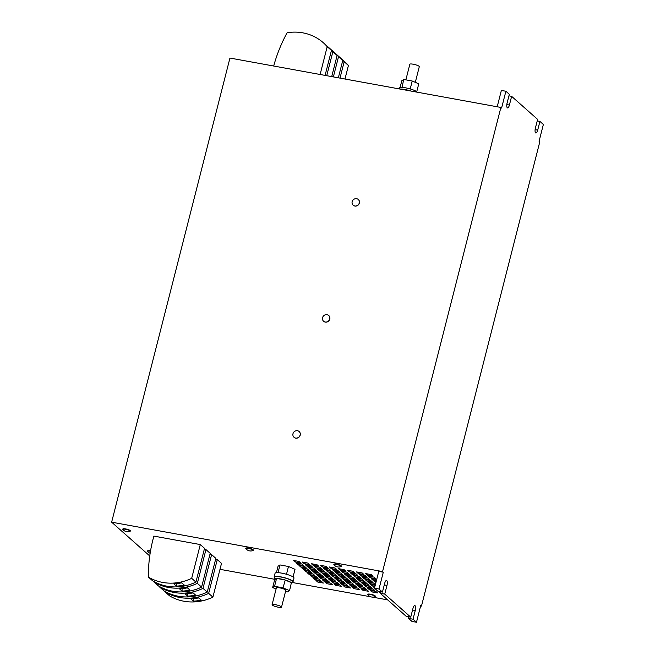 <?xml version="1.0" encoding="UTF-8"?>
<svg xmlns="http://www.w3.org/2000/svg" width="655" height="655" viewBox="0 0 655 655"><rect width="100%" height="100%" fill="white"/><g stroke="black" fill="none" stroke-linecap="round" stroke-linejoin="round"><path stroke-width="0.98" d="M367.848 594.822A6.304 6.304 0 0 0 375.053 596.656A3.84 0.729 -165.7 0 0 375.217 596.508L375.307 596.165A3.84 0.729 -165.7 0 0 370.468 594.224A3.84 0.729 -165.7 0 0 367.864 594.265L367.774 594.617A3.84 0.729 -165.7 0 0 367.848 594.822A3.84 0.729 -165.7 0 0 367.938 594.912M375.217 596.508A3.84 0.729 -165.7 0 0 375.053 596.214A3.84 0.729 -165.7 0 0 370.386 594.576A3.84 0.729 -165.7 0 0 367.774 594.617M193.389 601.159A48.773 44.966 -48.4 0 0 201.241 600.111L198.694 597.859A48.773 44.966 -48.4 0 1 190.842 598.899L193.389 601.159L193.372 598.711M165.33 591.645A147.547 136.019 -48.4 0 0 165.338 592.087A48.773 44.966 -48.4 0 0 179.691 597.483A48.773 44.966 -48.4 0 0 208.658 593.373L212.9 597.139L221.513 563.374L217.263 559.607L215.61 559.313M165.338 592.087L169.579 595.853A48.773 44.966 -48.4 0 0 183.94 601.241A48.773 44.966 -48.4 0 0 212.9 597.139M176.416 586.11A48.773 44.966 -48.4 0 0 184.268 585.062L181.722 582.811A48.773 44.966 -48.4 0 1 173.87 583.859L176.416 586.11L176.4 583.662M148.366 577.047A48.773 44.966 -48.4 0 0 162.727 582.434A48.773 44.966 -48.4 0 0 191.686 578.332L195.927 582.09L204.54 548.325L200.291 544.567L153.892 536.109A147.547 136.019 -48.4 0 0 148.366 577.047L152.607 580.805A48.773 44.966 -48.4 0 0 166.968 586.192A48.773 44.966 -48.4 0 0 195.927 582.09M187.731 596.14A48.773 44.966 -48.4 0 0 195.583 595.1L193.037 592.841A48.773 44.966 -48.4 0 1 185.185 593.889L187.731 596.14L187.715 593.692M159.673 586.634A147.547 136.019 -48.4 0 0 159.681 587.077A48.773 44.966 -48.4 0 0 174.034 592.464A48.773 44.966 -48.4 0 0 203.001 588.362L207.242 592.12L215.855 558.355L211.606 554.597L209.952 554.294M159.681 587.077L163.922 590.835A48.773 44.966 -48.4 0 0 178.283 596.222A48.773 44.966 -48.4 0 0 207.242 592.12M339.593 57.181A48.773 44.966 131.6 0 1 340.313 57.804L344.555 61.562A48.773 44.966 131.6 0 1 348.419 65.484L344.178 61.717L340.002 78.117M340.313 57.804A48.773 44.966 131.6 0 1 344.178 61.717M333.935 52.171A48.773 44.966 131.6 0 1 334.656 52.785L338.897 56.551A48.773 44.966 131.6 0 1 342.761 60.465L338.52 56.707L333.37 76.905M334.656 52.785A48.773 44.966 131.6 0 1 338.52 56.707M273.692 66.024A147.547 136.019 131.6 0 1 287.103 32.75A48.773 44.966 131.6 0 1 302.815 32.84A48.773 44.966 131.6 0 1 323.341 42.755L327.582 46.521A48.773 44.966 131.6 0 1 331.446 50.435L327.205 46.669L320.115 74.49M323.341 42.755A48.773 44.966 131.6 0 1 327.205 46.669M182.074 591.129A48.773 44.966 -48.4 0 0 189.925 590.081L187.379 587.822A48.773 44.966 -48.4 0 1 179.527 588.87L182.074 591.129L182.057 588.681M154.015 581.615A147.547 136.019 -48.4 0 0 154.023 582.058A48.773 44.966 -48.4 0 0 168.376 587.445A48.773 44.966 -48.4 0 0 197.343 583.343L201.584 587.109L210.198 553.344L205.948 549.578L204.294 549.275M154.023 582.058L158.264 585.824A48.773 44.966 -48.4 0 0 172.625 591.211A48.773 44.966 -48.4 0 0 201.584 587.109M328.278 47.152A48.773 44.966 131.6 0 1 328.998 47.774L333.239 51.532A48.773 44.966 131.6 0 1 337.104 55.454L332.863 51.688L326.739 75.693M328.998 47.774A48.773 44.966 131.6 0 1 332.863 51.688M415.303 82.342L419.298 66.663A4.88 0.925 -165.7 0 0 419.085 66.27A4.88 0.925 -165.7 0 0 413.96 64.362A4.88 0.925 -165.7 0 0 409.85 64.255L405.871 79.861M399.28 88.924L399.534 87.942A9.023 1.703 14.3 0 1 401.687 87.402A9.023 1.703 14.3 0 1 401.982 87.41A9.023 1.703 14.3 0 1 405.658 87.852A9.023 1.703 14.3 0 1 409.973 88.859A9.023 1.703 14.3 0 1 410.398 88.99A9.023 1.703 14.3 0 1 416.555 91.635A9.023 1.703 14.3 0 1 416.695 91.749A9.023 1.703 14.3 0 1 416.989 92.15M399.943 89.039A9.751 1.842 14.3 0 1 404.97 89.522A9.751 1.842 14.3 0 1 411.25 91.102M292.155 582.27A9.751 1.842 -165.7 0 0 293.031 581.771L293.98 578.054A9.751 1.842 -165.7 0 0 281.699 573.141A9.751 1.842 -165.7 0 0 275.075 573.24L274.126 576.949A9.751 1.842 -165.7 0 0 274.666 577.808M293.031 581.771A9.751 1.842 -165.7 0 0 280.749 576.85A9.751 1.842 -165.7 0 0 274.126 576.949M276.082 589.05L272.627 587.56L274.691 579.634A9.023 1.703 14.3 0 1 274.363 578.987L274.838 577.129A9.023 1.703 14.3 0 1 280.962 577.039A9.023 1.703 14.3 0 1 292.327 581.591L291.852 583.449A9.023 1.703 14.3 0 1 291.303 583.842M276.819 578.455A9.023 1.703 14.3 0 1 280.496 578.897A9.023 1.703 14.3 0 1 284.802 579.904L276.574 578.406L274.56 586.299L283.034 587.846L289.567 590.654L287.635 591.915L285.514 591.53M283.034 587.846L285.236 580.035A9.023 1.703 14.3 0 1 291.393 582.68L289.567 590.654M291.565 582.835A9.023 1.703 14.3 0 1 291.852 583.449M272.3 605.114A4.88 0.925 14.3 0 1 272.079 604.729A4.88 0.925 14.3 0 1 276.189 604.835A4.88 0.925 14.3 0 1 281.314 606.751A4.88 0.925 14.3 0 1 281.535 607.136A4.88 0.925 14.3 0 1 277.425 607.029A4.88 0.925 14.3 0 1 272.3 605.114M272.079 604.729L276.369 587.903A4.88 0.925 14.3 0 1 280.479 588.018A4.88 0.925 14.3 0 1 285.605 589.926A4.88 0.925 14.3 0 1 285.826 590.311L281.535 607.136M353.217 205.244A3.84 3.537 -48.4 0 0 358.613 204.597A3.84 3.537 -48.4 0 0 358.318 199.505M358.645 204.327A3.84 3.537 -48.4 0 0 357.933 199.202A3.84 3.537 -48.4 0 0 353.168 205.203A3.84 3.537 -48.4 0 0 358.645 204.327M294.07 437.311A3.84 3.537 -48.4 0 0 299.458 436.664A3.84 3.537 -48.4 0 0 299.163 431.563M299.491 436.394A3.84 3.537 -48.4 0 0 298.786 431.26A3.84 3.537 -48.4 0 0 294.013 437.262A3.84 3.537 -48.4 0 0 299.491 436.394M323.644 321.277A3.84 3.537 -48.4 0 0 329.039 320.631A3.84 3.537 -48.4 0 0 328.736 315.53M329.064 320.36A3.84 3.537 -48.4 0 0 328.36 315.235A3.84 3.537 -48.4 0 0 323.586 321.237A3.84 3.537 -48.4 0 0 329.064 320.36M150.478 551.248A3.84 0.729 -165.7 0 0 147.555 551.232A3.84 0.729 -165.7 0 0 147.629 551.436A3.84 0.729 -165.7 0 0 147.719 551.535M150.535 550.896A3.84 0.729 -165.7 0 0 147.645 550.88L147.555 551.232M122.878 529.494A6.28 6.28 0 0 0 130.083 531.328A3.84 0.729 -165.7 0 0 130.247 531.18A3.84 0.729 -165.7 0 0 130.083 530.886A3.84 0.729 -165.7 0 0 126.047 529.379A3.84 0.729 -165.7 0 0 122.804 529.289A3.84 0.729 -165.7 0 0 122.878 529.494A3.84 0.729 -165.7 0 0 122.968 529.584M130.247 531.18L130.337 530.837A3.84 0.729 -165.7 0 0 130.173 530.534A3.84 0.729 -165.7 0 0 126.137 529.027A3.84 0.729 -165.7 0 0 122.894 528.937L122.804 529.289M245.846 548.669A6.28 6.28 0 0 0 253.059 550.511A3.84 0.729 -165.7 0 0 253.215 550.364A3.84 0.729 -165.7 0 0 253.051 550.061A3.84 0.729 -165.7 0 0 249.023 548.554A3.84 0.729 -165.7 0 0 245.772 548.464A3.84 0.729 -165.7 0 0 245.846 548.669A3.84 0.729 -165.7 0 0 245.936 548.767M253.215 550.364L253.305 550.02A3.84 0.729 -165.7 0 0 253.141 549.717A3.84 0.729 -165.7 0 0 249.113 548.21A3.84 0.729 -165.7 0 0 245.862 548.12L245.772 548.464M333.903 564.725A6.28 6.28 0 0 0 341.108 566.567A3.84 0.729 -165.7 0 0 341.271 566.419A3.84 0.729 -165.7 0 0 341.108 566.116A3.84 0.729 -165.7 0 0 337.079 564.61A3.84 0.729 -165.7 0 0 333.829 564.52A3.84 0.729 -165.7 0 0 333.903 564.725A3.84 0.729 -165.7 0 0 333.993 564.823M341.271 566.419L341.361 566.067A3.84 0.729 -165.7 0 0 341.198 565.773A3.84 0.729 -165.7 0 0 337.169 564.266A3.84 0.729 -165.7 0 0 333.919 564.176L333.829 564.52M149.749 555.964L111.637 522.174L229.946 58.049L500.887 107.445L501.591 108.067L505.881 91.25L509.328 94.304L507.109 103.007A3.963 1.343 100.3 0 0 507.551 107.919A3.963 1.343 100.3 0 0 509.41 105.046L511.629 96.342L537.616 119.382L535.397 128.085A3.963 1.343 100.3 0 0 535.831 132.998A3.963 1.343 100.3 0 0 537.698 130.124L539.917 121.421L543.363 124.475L539.073 141.3L539.777 141.922L421.476 606.055L420.764 605.425L416.482 622.25L413.035 619.196L415.254 610.493A3.963 1.343 100.3 0 0 414.811 605.572A3.963 1.343 100.3 0 0 412.953 608.454L410.734 617.157L406.215 616.33L380.227 593.291L384.747 594.118L410.734 617.157M497.194 106.773L501.362 90.423L505.881 91.25M508.935 95.851L511.629 96.342M537.223 120.929L539.917 121.421M382.446 592.079L377.927 591.252L374.48 588.198L378.999 589.025L382.446 592.079L384.665 583.376A3.963 1.343 100.3 0 1 386.524 580.494A3.963 1.343 100.3 0 1 386.966 585.414L384.272 584.923M380.62 591.743L380.227 593.291M111.637 522.174L382.577 571.569L383.29 572.2L378.77 571.373L374.48 588.198M408.908 616.822L408.515 618.369L411.962 621.423L416.482 622.25M309.217 574.509L314.858 575.532L313.09 573.968L307.449 572.937L309.217 574.509L309.512 573.346L313.139 574.009M318.248 576.154L323.889 577.186L322.129 575.614L316.48 574.582L318.248 576.154L318.543 574.992L322.17 575.655M327.279 577.8L332.928 578.832L331.16 577.26L325.51 576.228L327.279 577.8L327.574 576.637L331.201 577.301M369.608 583.523L375.25 584.555L373.481 582.983L367.84 581.959L369.608 583.523L369.903 582.361L373.53 583.024M360.577 581.877L366.219 582.909L364.45 581.337L358.809 580.314L360.577 581.877L360.872 580.715L364.499 581.378M351.547 580.232L357.188 581.263L355.419 579.691L349.778 578.66L351.547 580.232L351.841 579.069L355.469 579.732M342.516 578.586L348.157 579.609L346.389 578.046L340.747 577.014L342.516 578.586L342.811 577.423L346.438 578.087M321.081 578.66L326.722 579.691L324.954 578.119L319.312 577.096L321.081 578.66L321.376 577.497L324.995 578.16M312.05 577.014L317.691 578.046L315.923 576.474L310.282 575.45L312.05 577.014L312.345 575.851L315.964 576.515M375.225 585.292L370.673 584.465L372.433 586.029L374.922 586.487M363.402 584.383L369.052 585.414L367.283 583.851L361.634 582.819L363.402 584.383L363.705 583.228L367.324 583.883M354.371 582.737L360.021 583.769L358.252 582.197L352.603 581.173L354.371 582.737L354.666 581.575L358.293 582.238M345.341 581.091L350.99 582.123L349.221 580.551L343.572 579.528L345.341 581.091L345.635 579.929L349.262 580.592M336.31 579.446L341.959 580.477L340.191 578.905L334.541 577.882L336.31 579.446L336.604 578.283L340.232 578.946M339.683 576.081L345.332 577.104L343.564 575.54L337.915 574.509L339.683 576.081L339.978 574.918L343.605 575.581M330.652 574.427L336.302 575.458L334.533 573.895L328.884 572.863L330.652 574.427L330.947 573.272L334.574 573.927M321.621 572.781L327.271 573.813L325.502 572.249L319.853 571.217L321.621 572.781L321.916 571.627L325.543 572.282M312.591 571.135L318.24 572.167L316.471 570.603L310.822 569.572L312.591 571.135L312.885 569.981L316.512 570.636M354.92 576.858L360.561 577.89L358.793 576.326L353.151 575.295L354.92 576.858L355.215 575.704L358.842 576.359M363.951 578.512L369.592 579.536L367.823 577.972L362.182 576.94L363.951 578.512L364.245 577.35L367.873 578.005M373.235 578.954L376.674 579.609L371.213 578.586L372.982 580.158L376.371 580.772M303.56 569.49L309.201 570.521L307.441 568.949L301.791 567.926L303.56 569.49L303.854 568.327L307.482 568.99M348.714 577.726L354.363 578.75L352.595 577.186L346.945 576.154L348.714 577.726L349.009 576.564L352.636 577.227M357.745 579.372L363.394 580.395L361.625 578.832L355.976 577.8L357.745 579.372L358.048 578.209L361.666 578.873M366.775 581.018L372.425 582.041L370.656 580.477L365.015 579.446L366.775 581.018L367.078 579.855L370.697 580.518M376.191 581.484L374.046 581.091L375.888 582.68M306.393 571.995L312.034 573.027L310.265 571.463L304.624 570.431L306.393 571.995L306.687 570.841L310.306 571.496M315.423 573.649L321.065 574.672L319.296 573.109L313.655 572.077L315.423 573.649L315.718 572.486L319.337 573.15M324.454 575.295L330.095 576.318L328.327 574.754L322.686 573.723L324.454 575.295L324.749 574.132L328.368 574.795M333.485 576.94L339.126 577.964L337.358 576.4L331.717 575.368L333.485 576.94L333.78 575.778L337.407 576.441M369.06 589.402L374.709 590.433L372.941 588.861L367.291 587.83L369.06 589.402L369.363 588.239L372.982 588.902M360.029 587.756L365.678 588.779L363.91 587.216L358.26 586.184L360.029 587.756L360.324 586.593L363.951 587.257M350.998 586.11L356.648 587.134L354.879 585.57L349.23 584.538L350.998 586.11L351.293 584.948L354.92 585.611M341.967 584.465L347.617 585.488L345.848 583.924L340.199 582.893L341.967 584.465L342.262 583.302L345.889 583.965M332.936 582.819L338.586 583.842L336.817 582.279L331.168 581.247L332.936 582.819L333.231 581.656L336.858 582.32M323.906 581.165L329.547 582.197L327.787 580.633L322.137 579.601L323.906 581.165L324.2 580.011L327.827 580.666M330.112 580.305L335.753 581.337L333.985 579.765L328.343 578.742L330.112 580.305L330.407 579.151L334.025 579.806M339.143 581.951L344.784 582.983L343.015 581.419L337.374 580.387L339.143 581.951L339.437 580.797L343.064 581.452M348.173 583.597L353.815 584.628L352.046 583.065L346.405 582.033L348.173 583.597L348.468 582.442L352.095 583.097M357.204 585.242L362.845 586.274L361.077 584.71L355.436 583.679L357.204 585.242L357.499 584.088L361.126 584.743M314.875 579.519L320.516 580.551L318.748 578.987L313.106 577.956L314.875 579.519L315.17 578.365L318.797 579.02M374.734 587.199L373.497 586.97L374.554 587.912M366.235 586.896L371.876 587.92L370.108 586.356L364.467 585.324L366.235 586.896L366.53 585.734L370.157 586.397M317.708 582.033L323.349 583.056L321.58 581.493L315.939 580.461L317.708 582.033L318.002 580.87L321.621 581.534M326.739 583.679L332.38 584.702L330.611 583.138L324.97 582.107L326.739 583.679L327.033 582.516L330.652 583.179M335.769 585.324L341.411 586.348L339.642 584.784L334.001 583.752L335.769 585.324L336.064 584.162L339.683 584.825M344.8 586.97L350.441 588.002L348.673 586.43L343.032 585.398L344.8 586.97L345.095 585.807L348.722 586.471M353.831 588.616L359.472 589.647L357.704 588.075L352.062 587.052L353.831 588.616L354.126 587.453L357.753 588.116M362.862 590.261L368.503 591.293L366.735 589.721L361.093 588.698L362.862 590.261L363.157 589.099L366.784 589.762M371.893 591.907L377.534 592.939L375.765 591.367L370.124 590.343L371.893 591.907L372.187 590.745L375.814 591.408M380.498 592.235L379.155 591.989L380.301 593.004M352.087 574.353L357.736 575.385L355.968 573.813L350.319 572.789L352.087 574.353L352.39 573.191L356.009 573.854M343.056 572.707L348.706 573.739L346.937 572.167L341.288 571.144L343.056 572.707L343.351 571.545L346.978 572.208M334.025 571.062L339.675 572.093L337.906 570.521L332.257 569.498L334.025 571.062L334.32 569.899L337.947 570.562M324.995 569.416L330.644 570.448L328.875 568.876L323.226 567.844L324.995 569.416L325.289 568.253L328.916 568.917M367.324 575.139L372.965 576.171L371.205 574.599L365.555 573.575L367.324 575.139L367.619 573.976L371.246 574.64M297.902 564.479L303.543 565.502L301.783 563.939L296.134 562.907L297.902 564.479L298.197 563.316L301.824 563.98M306.933 566.125L312.582 567.148L310.814 565.584L305.165 564.553L306.933 566.125L307.228 564.962L310.855 565.625M315.964 567.77L321.613 568.794L319.845 567.23L314.195 566.198L315.964 567.77L316.259 566.608L319.886 567.271M345.889 575.213L351.53 576.244L349.762 574.681L344.121 573.649L345.889 575.213L346.184 574.058L349.811 574.713M336.858 573.567L342.5 574.599L340.731 573.027L335.09 572.003L336.858 573.567L337.153 572.413L340.78 573.068M327.827 571.921L333.469 572.953L331.7 571.381L326.059 570.358L327.827 571.921L328.122 570.759L331.749 571.422M318.797 570.276L324.438 571.307L322.669 569.735L317.028 568.712L318.797 570.276L319.091 569.113L322.71 569.776M309.766 568.63L315.407 569.662L313.639 568.09L307.997 567.066L309.766 568.63L310.061 567.467L313.68 568.131M300.735 566.984L306.376 568.016L304.608 566.444L298.967 565.412L300.735 566.984L301.03 565.822L304.649 566.485M370.157 577.644L375.798 578.676L374.03 577.112L368.388 576.081L370.157 577.644L370.452 576.49L374.07 577.145M361.118 575.999L366.767 577.03L364.999 575.458L359.358 574.435L361.118 575.999L361.421 574.836L365.04 575.499M358.293 573.493L363.934 574.525L362.166 572.953L356.525 571.921L358.293 573.493L358.588 572.331L362.215 572.994M349.262 571.848L354.904 572.879L353.135 571.307L347.494 570.276L349.262 571.848L349.557 570.685L353.184 571.348M340.232 570.202L345.873 571.225L344.104 569.662L338.463 568.63L340.232 570.202L340.526 569.039L344.153 569.703M331.201 568.556L336.842 569.58L335.073 568.016L329.432 566.984L331.201 568.556L331.495 567.394L335.123 568.057M322.17 566.911L327.811 567.934L326.043 566.37L320.401 565.339L322.17 566.911L322.465 565.748L326.092 566.411M313.139 565.257L318.78 566.288L317.012 564.725L311.371 563.693L313.139 565.257L313.434 564.102L317.053 564.757M293.309 560.402L295.077 561.965L300.719 562.997L298.95 561.433L293.309 560.402M302.34 562.047L304.108 563.611L309.75 564.643L307.981 563.079L302.34 562.047M286.497 574.271L288.478 566.493L280.004 564.946L278.064 566.215L276.418 572.683M288.478 566.493L295.012 569.301L293.072 576.924M219.99 569.326L274.388 579.241M292.105 582.467L370.796 596.811M372.376 597.106L387.67 599.89M420.649 605.9L421.476 606.055M500.887 107.445L382.577 571.569M383.29 572.2L378.999 589.025M384.747 594.118L386.966 585.414M408.515 618.369L413.035 619.196M272.627 587.56L274.56 586.299M274.691 579.634L276.574 578.406M285.236 580.035L291.393 582.68M274.363 578.987A9.023 1.703 14.3 0 1 276.516 578.447M278.031 572.675L280.004 564.946M410.398 88.99L409.973 88.859M416.744 91.716L418.758 83.824L412.224 81.015L403.75 79.468L401.982 87.41M410.21 88.908L412.224 81.015M400.074 87.541L401.81 80.737L403.75 79.468M337.104 55.454L331.717 76.602M197.343 583.343L205.948 549.578M187.51 587.944L186.307 588.051M331.446 50.435L325.085 75.399M342.761 60.465L338.34 77.814M348.419 65.484L344.972 79.018M203.001 588.362L211.606 554.597M193.168 592.955L191.956 593.062M191.686 578.332L200.291 544.567M181.853 582.925L180.649 583.032M208.658 593.373L217.263 559.607M198.825 597.974L197.614 598.081M304.354 562.416L304.108 563.611M304.403 562.457L308.022 563.112M295.323 560.77L295.077 561.965M295.372 560.811L298.991 561.466M376.06 581.46L375.814 582.663M373.276 578.995L372.982 580.158M372.687 584.833L372.433 586.029M372.736 584.874L375.217 585.324M415.254 610.493L412.56 610.001M535.11 129.649L537.698 130.124M506.823 104.571L509.41 105.046M147.629 551.436A6.28 6.28 0 0 0 150.142 553.279M456.772 99.404A6.28 6.28 0 0 0 455.119 99.102M368.716 83.349A6.28 6.28 0 0 0 367.062 83.046"/></g></svg>
